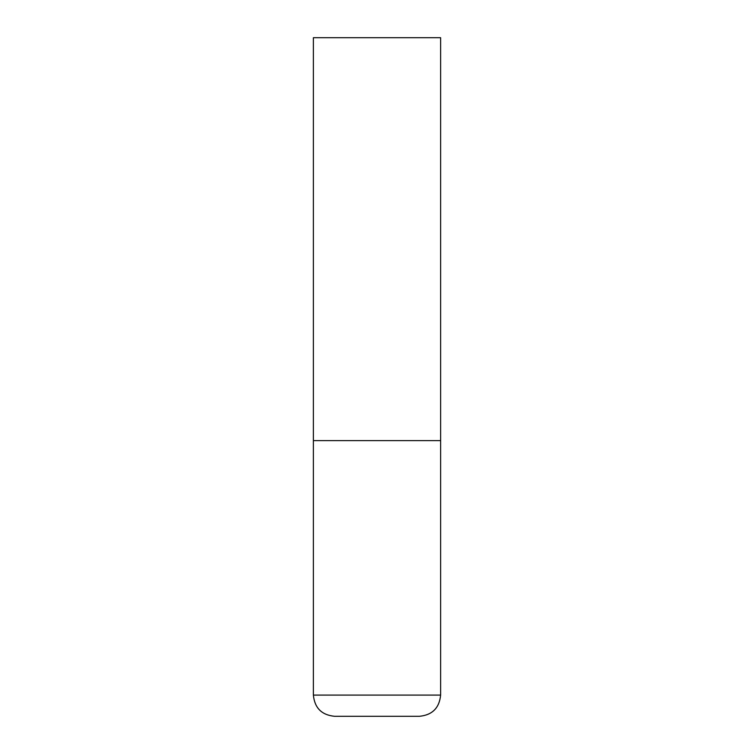 <?xml version="1.0" encoding="UTF-8"?>
<svg xmlns="http://www.w3.org/2000/svg" width="754" height="754" viewBox="0 0 754 754"><rect width="100%" height="100%" fill="white"/><g stroke="black" fill="none" stroke-linecap="round" stroke-linejoin="round"><path stroke-width="1.13" d="M440.619 695.094L440.619 440.619L313.381 440.619L440.619 440.619L440.619 37.7L313.381 37.7L313.381 695.094C314.635 707.978 321.704 715.046 334.587 716.3L419.413 716.3C432.296 715.046 439.365 707.978 440.619 695.094L313.381 695.094"/></g></svg>
